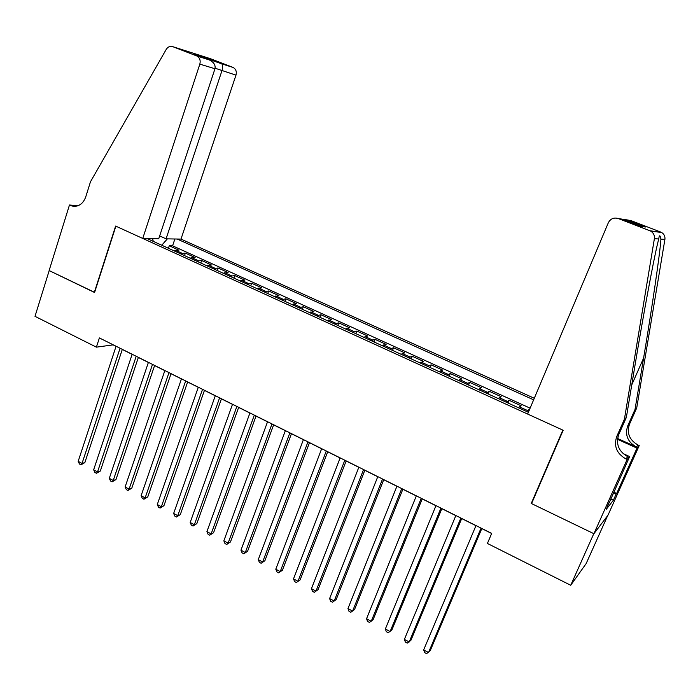 <?xml version="1.0" encoding="UTF-8"?>
<svg xmlns="http://www.w3.org/2000/svg" width="700" height="700" viewBox="0 0 700 700"><rect width="100%" height="100%" fill="white"/><g stroke="black" fill="none" stroke-linecap="round" stroke-linejoin="round"><path stroke-width="1.05" d="M534.293 398.265L180.985 239.094L235.979 75.145L215.11 68.224M607.696 515.576L586.154 563.587L570.719 585.27L593.801 533.663L531.247 503.449L562.844 430.115L115.876 226.179L94.57 292.504L49.201 270.585L35 316.339L96.39 347.156L113.111 344.881L116.051 346.342M529.515 409.588L528.097 412.151M518.359 407.715L521.168 405.79L509.136 400.321L508.016 403.007M498.199 398.527L501.165 396.69L489.282 391.291L488.189 393.969M478.284 389.454L481.416 387.713L469.674 382.375L468.589 385.035M458.623 380.494L461.895 378.84L450.293 373.564L449.234 376.215M439.189 371.648L442.61 370.072L431.156 364.858L430.106 367.5M419.991 362.898L423.561 361.41L412.239 356.265L411.206 358.89M401.03 354.252L404.731 352.852L393.54 347.76L392.525 350.385M382.287 345.721L386.129 344.391L375.069 339.369L374.071 341.976M363.773 337.277L367.745 336.035L356.816 331.065L355.836 333.664M345.467 328.939L349.571 327.775L338.774 322.858L337.803 325.447M327.39 320.705L331.616 319.602L320.941 314.755L319.988 317.328M309.514 312.559L313.863 311.535L303.31 306.74L302.374 309.304M291.848 304.509L296.31 303.555L285.88 298.812L284.961 301.368M274.382 296.555L278.967 295.671L268.651 290.981L267.741 293.527M257.11 288.68L261.817 287.875L251.615 283.238L250.723 285.775M240.047 280.91L244.86 280.166L234.771 275.581L233.896 278.101M223.169 273.219L228.086 272.536L218.12 268.004L217.254 270.524M206.482 265.615L211.514 265.002L201.653 260.523L200.795 263.025M189.989 258.099L195.116 257.547L185.36 253.111L184.52 255.605M570.719 585.27L487.41 543.454L491.689 533.391L99.391 337.934L96.39 347.156M146.991 238.507L528.378 412.283M533.636 399.831L177.161 239.024M526.496 411.425L529.235 409.456M530.11 408.17L172.594 245.814L169.251 245.787L168.429 248.273M173.67 250.661L178.894 250.171L169.251 245.787M180.171 253.627L185.36 253.111M196.56 261.091L201.653 260.523M213.133 268.642L218.12 268.004M229.898 276.281L234.771 275.581M246.846 284.007L251.615 283.238M263.996 291.821L268.651 290.981M281.339 299.723L285.88 298.812M298.882 307.72L303.31 306.74M316.636 315.805L320.941 314.755M334.591 323.986L338.774 322.858M352.765 332.264L356.816 331.065M371.149 340.646L375.069 339.369M389.76 349.116L393.54 347.76M408.59 357.7L412.239 356.265M427.648 366.38L431.156 364.858M446.933 375.174L450.293 373.564M466.454 384.064L469.674 382.375M486.22 393.076L489.282 391.291M506.231 402.194L509.136 400.321M122.29 349.449L132.125 354.349M138.346 357.455L148.383 362.451M154.595 365.54L164.824 370.641M171.019 373.73L181.449 378.928M187.635 382.007L198.266 387.301M204.435 390.381L215.276 395.78M221.436 398.851L232.487 404.355M238.63 407.418L249.9 413.035M256.025 416.089L267.523 421.811M273.63 424.856L285.346 430.692M291.436 433.729L303.389 439.679M309.453 442.706L321.641 448.779M327.688 451.789L340.113 457.984M346.141 460.985L358.811 467.302M364.822 470.295L377.738 476.726M383.723 479.71L396.9 486.281M402.859 489.248L416.299 495.941M422.231 498.899L435.934 505.724M441.84 508.673L455.814 515.629M461.694 518.56L475.948 525.665M481.801 528.579L491.645 533.488M172.594 245.814L174.869 238.989M167.396 238.858L161.744 245.227M153.256 241.36L152.626 238.604M531.886 502.863L531.247 503.449M481.058 528.097L428.531 652.54L423.675 649.889L475.991 525.569M481.836 528.483L430.185 650.79L426.545 653.651L424.602 652.593L423.675 649.889M527.634 414.05L608.344 222.722C610.514 218.715 613.778 217.306 618.135 218.496L649.827 230.729L661.526 232.435C664.134 234.054 665.262 236.381 664.904 239.418L636.72 407.942L629.492 424.2C626.57 433.169 629.423 440.108 638.059 445.025L639.231 445.55L608.003 515.165L593.915 533.715L531.571 503.597L563.168 430.264L527.634 414.05M636.72 407.942L635.005 409.509L643.597 358.067C651.91 308.709 660.126 252.604 660.923 239.129C660.065 234.754 659.33 234.701 658.726 238.971L657.659 243.276C653.371 260.846 643.134 316.059 635.311 363.466L626.351 417.428L618.73 434.621C615.641 444.115 618.669 451.474 627.795 456.706L625.887 458.885L627.139 459.454L593.915 533.715M626.351 417.428L624.418 419.195L616.726 436.564C613.611 446.145 616.665 453.591 625.887 458.885M617.584 438.48L636.361 446.959C627.646 441.989 624.759 434.98 627.707 425.924L635.005 409.509M627.025 219.957L645.383 227.027L626.579 219.817L630.989 220.605L660.651 232.032M658.726 238.971L654.386 238.656L624.418 419.195M613.734 492.117L616.656 493.483L616.096 494.183L613.375 492.914M608.904 502.898L606.331 509.233L613.401 500.211L616.096 494.183M609.122 503.002L629.641 456.575L627.139 459.454M639.231 445.55L636.991 448.123L617.47 439.311M616.656 493.483L636.991 448.123M623.053 453.574L629.641 456.575M654.386 238.656C654.762 235.401 653.555 232.907 650.764 231.166L649.827 230.729M613.401 500.211L610.68 498.934M626.579 219.817L623.114 219.459M644.936 226.888L641.707 226.52M645.383 227.027L640.911 226.319M159.661 235.935L166.075 238.84L221.9 70.858C222.915 67.392 222.88 65.065 221.795 63.875L233.231 67.498C235.935 69.125 236.845 71.68 235.979 75.145M166.075 238.84L180.985 239.094M94.325 292.381L115.631 226.065L142.739 238.438L199.832 64.129C200.734 60.436 199.763 57.733 196.928 56L172.76 46.664C170.109 45.867 167.93 46.786 166.215 49.42L90.484 181.755L85.671 197.12C82.88 204.216 78.26 207.156 71.82 205.949L69.466 205.004L49.123 270.55L94.614 292.364M196.586 55.86L208.81 59.728L194.504 54.206L232.907 67.358L210.201 58.616L172.76 46.664M69.466 205.004L78.234 205.643M142.739 238.438L158.742 238.709L214.97 68.74L199.832 64.129M77.219 205.975L70.341 205.398M208.81 59.728L209.344 59.938C213.824 62.221 215.705 65.152 214.97 68.74M194.504 54.206L194.994 54.399M207.594 58.371L208.364 59.553M460.863 518.035L409.194 641.988L404.399 639.371L455.858 515.532M461.738 518.464L410.926 640.299L407.269 643.116L405.352 642.075L404.399 639.371M440.921 508.095L390.101 631.566L385.359 628.985L435.969 505.627M441.875 508.576L391.895 629.93L388.229 632.712L386.33 631.68L385.359 628.985M421.225 498.278L371.236 621.267L366.555 618.712L416.334 495.845M422.266 498.802L373.1 619.684L369.416 622.44L367.544 621.416L366.555 618.712M401.765 488.582L352.59 611.1L347.97 608.571L396.935 486.185M402.894 489.151L354.524 609.569L350.822 612.281L348.976 611.275L347.97 608.571M382.55 479.01L334.171 601.046L329.604 598.553L377.781 476.639M383.757 479.614L336.175 599.567L332.456 602.245L330.636 601.247L329.604 598.553M363.562 469.551L315.971 591.115L311.456 588.648L358.855 467.206M364.858 470.199L318.036 589.689L314.309 592.322L312.506 591.343L311.456 588.648M318.036 589.689L314.309 592.322M344.803 460.206L297.981 581.298L293.519 578.865L340.148 457.887M346.176 460.889L300.116 579.915L296.371 582.523L294.586 581.551L293.519 578.865M300.116 579.915L296.371 582.523M326.279 450.975L280.21 571.594L275.791 569.188L321.676 448.683M327.723 451.701L282.398 570.264L278.644 572.836L276.876 571.874L275.791 569.188M282.398 570.264L278.644 572.836M307.965 441.849L262.64 562.012L258.274 559.633L303.424 439.591M309.488 442.61L264.889 560.726L261.118 563.264L259.376 562.31L258.274 559.633M264.889 560.726L261.118 563.264M289.87 432.836L245.271 552.536L240.957 550.183L285.381 430.605M291.471 433.632L247.581 551.294L243.793 553.796L242.078 552.86L240.957 550.183M247.581 551.294L243.793 553.796M271.994 423.929L228.104 543.165L223.843 540.837L267.558 421.724M273.665 424.76L230.466 541.966L226.678 544.442L224.971 543.515L223.843 540.837M230.466 541.966L226.678 544.442M254.319 415.126L211.129 533.899L206.92 531.606L249.935 412.939M256.06 415.993L213.553 532.753L209.746 535.194L208.066 534.275L206.92 531.606M213.553 532.753L209.746 535.194M236.862 406.429L194.346 524.746L190.181 522.471L232.523 404.267M238.665 407.33L196.822 523.644L193.008 526.05L191.345 525.14L190.181 522.471M196.822 523.644L193.008 526.05M219.599 397.828L177.756 515.69L173.644 513.441L215.311 395.692M221.471 398.755L180.285 514.631L176.461 517.011L174.816 516.11L173.644 513.441M180.285 514.631L176.461 517.011M202.536 389.322L161.359 506.739L157.281 504.516L198.301 387.214M204.47 390.285L163.931 505.715L161.359 506.739L160.099 508.069L158.48 507.185L157.281 504.516M163.931 505.715L160.099 508.069M185.666 380.922L145.136 497.892L141.111 495.688L181.475 378.831M187.661 381.92L147.761 496.912L145.136 497.892L143.92 499.231L142.319 498.347L141.111 495.688M147.761 496.912L143.92 499.231M168.989 372.61L129.097 489.134L125.116 486.964L164.85 370.554M171.054 373.642L131.775 488.198L129.097 489.134L127.925 490.49L126.332 489.615L125.116 486.964M131.775 488.198L127.925 490.49M152.504 364.394L113.234 480.48L109.296 478.327L148.409 362.355M154.621 365.453L115.955 479.579L113.234 480.48L112.096 481.845L110.53 480.979L109.296 478.327M115.955 479.579L112.096 481.845M136.202 356.274L97.545 471.914L93.651 469.796L132.151 354.261M138.381 357.359L100.31 471.056L97.545 471.914L96.451 473.287L94.894 472.439L93.651 469.796M100.31 471.056L96.451 473.287M120.085 348.241L82.022 463.452L78.172 461.344L116.078 346.255M122.316 349.361L84.84 462.621L82.022 463.452L80.973 464.835L79.433 463.995L78.172 461.344M84.84 462.621L80.973 464.835M519.312 406.787L527.433 410.489M175.263 250.18L181.755 253.129M191.555 257.591L198.117 260.584M208.023 265.09L214.664 268.109M224.682 272.676L231.402 275.73M241.526 280.341L248.325 283.43M258.571 288.094L265.44 291.226M275.8 295.942L282.756 299.11M293.239 303.879L300.265 307.081M310.87 311.911L317.984 315.149M328.72 320.031L335.912 323.304M346.771 328.248L354.051 331.564M365.033 336.56L372.4 339.911M383.512 344.977L390.967 348.373M402.22 353.491L409.762 356.921M421.146 362.101L428.785 365.584M440.309 370.825L448.035 374.342M459.699 379.654L467.521 383.215M479.325 388.588L487.244 392.192M499.196 397.635L507.211 401.284M618.73 434.621L616.726 436.564M627.707 425.924L629.492 424.2M641.27 226.459L622.484 219.214L618.135 218.496M664.904 239.418L660.923 239.129M636.361 446.959L638.059 445.025M643.597 358.067L631.75 384.912M661.526 232.435L650.764 231.166M76.169 206.202L71.82 205.949M196.928 56L209.344 59.938M221.778 63.866L195.046 54.416"/></g></svg>
